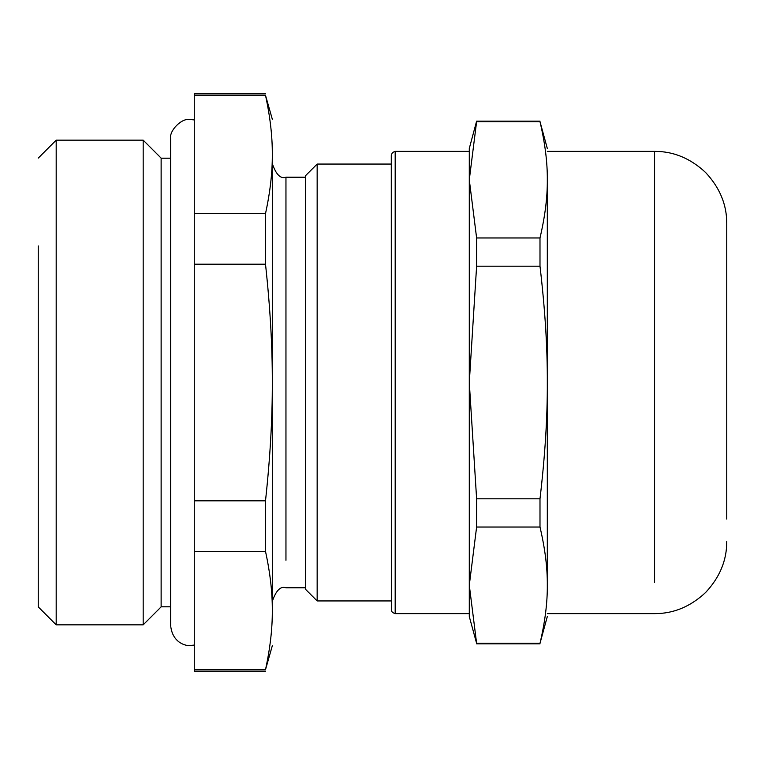 <?xml version="1.0" encoding="UTF-8"?>
<svg xmlns="http://www.w3.org/2000/svg" width="765" height="765" viewBox="0 0 765 765"><rect width="100%" height="100%" fill="white"/><g stroke="black" fill="none" stroke-linecap="round" stroke-linejoin="round"><path stroke-width="1.15" d="M469.289 613.626L395.18 613.626L392.416 612.478L391.384 610.642L391.278 155.62M726.75 519.033L726.75 223.543C726.836 204.695 719.789 187.683 705.617 172.508C690.441 158.336 673.43 151.288 654.582 151.374L547.31 151.374M38.25 245.967L38.25 606.894L56.189 624.842L56.189 140.158L143.179 140.158L143.179 624.842L56.189 624.842M143.179 624.842L161.128 606.894L161.128 158.106L143.179 140.158M285.957 560.276L285.957 177.222L305.455 177.222L305.455 175.759L305.455 589.241L317.159 600.946L391.278 600.946M305.455 175.759L317.159 164.054L317.159 600.946M469.289 498.063L469.289 382.5L476.614 266.191L476.614 237.963L469.289 179.804L469.289 151.374L395.18 151.374L392.416 152.522L391.278 155.276M547.31 498.063L547.31 382.5C547.482 417.011 545.043 455.787 539.994 498.809L539.994 527.037C545.043 548.553 547.482 567.936 547.31 585.196L547.31 179.804C547.31 138.13 547.31 138.13 547.31 179.804C547.482 197.064 545.043 216.447 539.994 237.963L476.614 237.963M476.614 527.037L476.614 498.809L469.289 382.5L469.289 585.196L476.614 527.037L539.994 527.037M547.31 585.196C547.31 626.87 547.31 626.87 547.31 585.196C547.482 602.457 545.043 621.84 539.994 643.346L476.614 643.346L469.289 585.196L469.289 616.552L476.614 643.346M547.31 382.5C547.482 347.989 545.043 309.213 539.994 266.191L539.994 237.963M539.994 266.191L476.614 266.191M547.31 148.448L539.994 121.654C545.043 143.16 547.482 162.543 547.31 179.804M539.994 121.654L476.614 121.654L476.614 121.147L539.994 121.147M539.994 498.809L476.614 498.809M547.31 616.552L539.994 643.346M476.614 121.147L469.289 148.448L469.289 179.804L476.614 121.654M469.289 179.804L469.289 382.5M272.302 645.803L265.503 669.681C270.169 648.175 272.436 628.457 272.302 610.527C272.302 657.412 272.302 657.412 272.302 610.527L272.302 154.473C272.302 107.588 272.302 107.588 272.302 154.473C272.436 136.543 270.169 116.825 265.503 95.319L272.302 119.197M272.302 610.527C272.436 592.617 270.169 572.899 265.503 551.383L265.503 500.807C270.169 457.776 272.436 418.34 272.302 382.5C272.436 346.66 270.169 307.224 265.503 264.193L265.503 213.617C270.169 192.101 272.436 172.383 272.302 154.473M265.503 93.837L194.281 93.837L194.281 95.319L265.503 95.319M265.503 213.617L194.281 213.617L194.281 264.193L265.503 264.193M194.281 95.319L194.281 213.617M265.503 500.807L194.281 500.807L194.281 551.383L265.503 551.383M194.281 264.193L194.281 500.807M265.503 669.681L194.281 669.681L194.281 671.163L265.503 671.163M194.281 551.383L194.281 669.681M161.128 188.247L161.128 158.202L170.7 158.202M395.18 613.626L395.18 151.374M654.582 582.662L654.582 151.374M194.281 119.933L190.208 119.503C181.707 117.6 168.644 131.102 170.7 139.01L170.7 625.99C172.632 643.786 187.301 646.186 190.208 645.497L194.281 645.067M305.455 587.778L285.957 587.778C280.583 585.894 276.031 590.437 272.302 601.433M170.7 606.798L161.128 606.798M547.31 613.626L654.582 613.626C673.43 613.712 690.441 606.664 705.617 592.493C719.789 577.317 726.836 560.305 726.75 541.457M539.994 643.853L476.614 643.853M317.159 164.054L391.278 164.054M285.957 177.222C280.583 179.106 276.031 174.563 272.302 163.567M38.25 158.106L56.189 140.158"/></g></svg>
